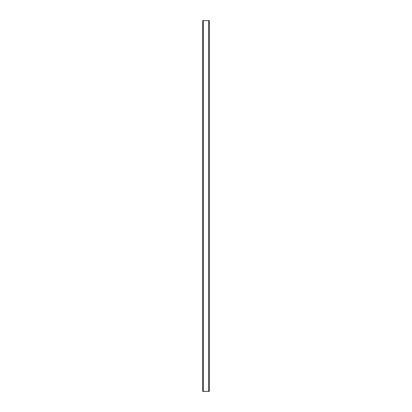 <?xml version="1.0" encoding="UTF-8"?>
<svg xmlns="http://www.w3.org/2000/svg" width="412" height="412" viewBox="0 0 412 412"><rect width="100%" height="100%" fill="white"/><g stroke="black" fill="none" stroke-linecap="round" stroke-linejoin="round"><path stroke-width="0.62" d="M202.735 20.6L202.735 391.4L209.265 391.4L209.265 20.6L202.735 20.6M203.265 20.6L203.265 391.4M208.735 20.6L208.735 391.4"/></g></svg>

